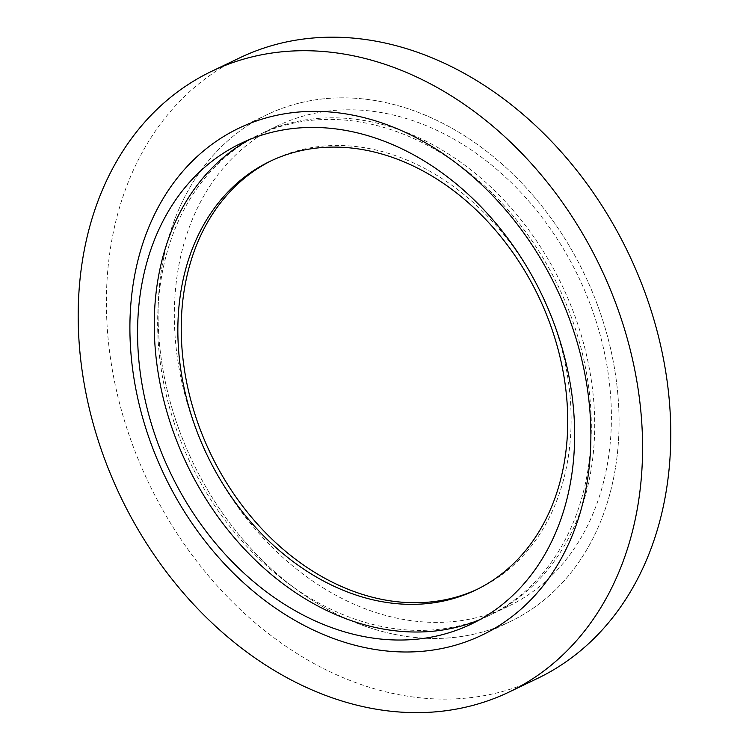 <?xml version="1.0" encoding="UTF-8"?>
<svg xmlns="http://www.w3.org/2000/svg" width="749" height="749" viewBox="0 0 749 749"><rect width="100%" height="100%" fill="white"/><g stroke="black" fill="none" stroke-linecap="round" stroke-linejoin="round"><path stroke-width="0.56" stroke-dasharray="3.75 2.81" d="M175.051 418.045A281.1 217.219 -115.6 0 0 510.153 621.604A281.1 217.219 -115.6 0 0 584.435 274.209A281.1 217.219 -115.6 0 0 267.019 114.7A281.1 217.219 -115.6 0 0 175.051 418.045A281.1 217.219 64.4 0 1 267.019 114.7A281.1 217.219 64.4 0 1 584.435 274.209A281.1 217.219 64.4 0 1 510.153 621.604A281.1 217.219 64.4 0 1 175.051 418.045M190.415 413.401A266.513 205.947 -115.6 0 0 508.131 606.4A266.513 205.947 -115.6 0 0 578.565 277.027A266.513 205.947 -115.6 0 0 277.607 125.795A266.513 205.947 -115.6 0 0 190.415 413.401M479.594 619.788A266.513 205.947 -115.6 0 0 488.058 616.024A266.513 205.947 -115.6 0 0 558.492 286.661A266.513 205.947 -115.6 0 0 257.534 135.419A266.513 205.947 -115.6 0 0 249.305 139.66M173.721 421.406A266.513 205.947 -115.6 0 0 491.438 614.405A266.513 205.947 -115.6 0 0 561.872 285.032A266.513 205.947 -115.6 0 0 260.924 133.799A266.513 205.947 -115.6 0 0 173.721 421.406M271.672 160.558A237.751 183.711 64.4 0 1 273.366 159.734A237.751 183.711 64.4 0 1 541.827 294.647A237.751 183.711 64.4 0 1 478.995 588.461A237.751 183.711 64.4 0 1 477.3 589.266M239.746 57.842A344.156 265.942 -115.6 0 0 127.152 429.233A344.156 265.942 -115.6 0 0 537.426 678.463M267.019 114.7L238.828 128.219L267.019 114.7M510.153 621.604L481.963 635.124L510.153 621.604M257.534 135.419L240.85 143.424M488.058 616.024L471.364 624.039M277.607 125.795L260.924 133.799M508.131 606.4L491.438 614.405M273.366 159.734L269.977 161.363M478.995 588.461L475.615 590.09"/><path stroke-width="1.12" d="M146.86 431.564A281.1 217.219 -115.6 0 0 481.963 635.124A281.1 217.219 -115.6 0 0 556.245 287.738A281.1 217.219 -115.6 0 0 238.828 128.219A281.1 217.219 -115.6 0 0 146.86 431.564A281.1 217.219 -115.6 0 0 481.963 635.124A281.1 217.219 -115.6 0 0 556.245 287.738A281.1 217.219 -115.6 0 0 238.828 128.219A281.1 217.219 -115.6 0 0 146.86 431.564M153.648 431.031A266.513 205.947 -115.6 0 0 471.364 624.039A266.513 205.947 -115.6 0 0 541.799 294.666A266.513 205.947 -115.6 0 0 240.85 143.424A266.513 205.947 -115.6 0 0 153.648 431.031M249.305 139.66A266.513 205.947 -115.6 0 0 170.341 423.026A266.513 205.947 -115.6 0 0 479.594 619.788M192.193 417.923A237.751 183.711 -115.6 0 0 475.615 590.09A237.751 183.711 -115.6 0 0 538.447 296.276A237.751 183.711 -115.6 0 0 269.977 161.363A237.751 183.711 -115.6 0 0 192.193 417.923M477.3 589.266A237.751 183.711 64.4 0 1 195.583 416.294A237.751 183.711 64.4 0 1 271.672 160.558M509.226 691.982L537.426 678.463A344.156 265.942 -115.6 0 0 628.374 253.143A344.156 265.942 -115.6 0 0 239.746 57.842L211.555 71.361A344.156 265.942 -115.6 0 0 98.952 442.762A344.156 265.942 -115.6 0 0 509.226 691.982A344.156 265.942 -115.6 0 0 600.174 266.663A344.156 265.942 -115.6 0 0 211.555 71.361"/></g></svg>
